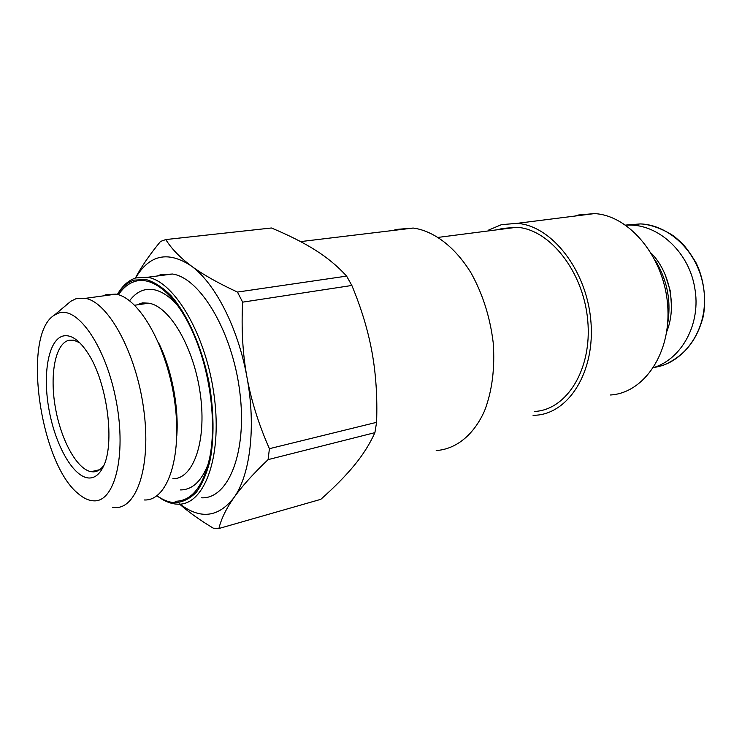<?xml version="1.0" encoding="UTF-8"?>
<svg xmlns="http://www.w3.org/2000/svg" width="742" height="742" viewBox="0 0 742 742"><rect width="100%" height="100%" fill="white"/><g stroke="black" fill="none" stroke-linecap="round" stroke-linejoin="round"><path stroke-width="1.11" d="M534.694 411.448C566.638 409.927 592.348 369.321 587.729 320.405C583.462 271.489 549.646 229.13 516.738 227.275L502.139 228.471L498.179 229.658M610.545 394.985C644.167 392.991 671.733 352.7 667.614 304.637C663.877 256.574 629.049 215.217 594.425 213.603L578.76 214.957L574.892 216.061M488.171 230.27L501.462 224.65L516.933 223.361C551.213 225.345 586.477 269.578 590.827 320.618C595.557 371.659 568.613 413.804 535.372 415.242L533.053 415.334M625.617 225.086L640.309 223.926C666.891 224.52 696.988 249.256 703.295 286.032C710.79 328.437 683.447 363.682 654.184 367.383M625.664 225.114L631.396 225.114C660.287 225.911 689.151 253.245 694.707 287.738C701.45 323.336 681.842 359.072 653.526 367.605M665.342 275.096L670.49 291.652L671.445 306.121M666.733 331.618C676.871 307.234 669.943 272.017 651.328 253.282M144.226 499.96C166.987 501.342 182.346 458.166 174.862 402.813C167.636 347.479 139.477 297.802 115.919 294.147L106.217 294.593L102.869 295.937M67.049 304.443L70.833 301.243L76.009 298.72L85.423 298.34C108.332 302.189 136.185 352.904 143.707 409.213C151.479 465.559 136.899 509.225 114.778 507.547L112.534 507.333M393.149 230.465L396.432 229.417L413.211 228.054C433.671 230.781 455.022 246.836 471.087 273.028C482.736 293.999 490.11 317.279 493.226 342.85C495.025 368.31 492.15 390.932 484.609 410.706C473.702 435.257 455.792 449.281 436.185 450.542M103.899 465.234C100.893 469.556 97.369 471.764 93.334 471.856L91.118 471.689C76.686 469.204 60.733 439.487 55.251 406.885C49.612 374.302 55.325 343.602 68.867 340.272L73.829 340.216L79.821 342.823M89.485 478.006C94.874 477.913 99.363 474.351 102.943 467.33C115.39 445.061 107.469 382.659 88.122 353.498C79.375 340.068 71.028 334.234 63.07 336.005C48.202 339.817 42.368 374.645 49.176 410.586C55.789 446.554 73.968 478.126 89.485 478.006M177.514 504.17C203.716 505.896 222.275 458.602 214.364 397.322C206.74 336.061 174.639 281.181 147.5 277.276L135.767 277.935C128.496 280.337 122.356 285.846 117.366 294.472C122.087 287.033 127.735 282.248 134.33 280.105L145.933 279.502C154.197 281.886 162.563 287.284 171.04 295.696C187.8 314.858 202.325 347.924 209.365 384.18C213.909 412.07 214.215 437.177 210.283 459.511C206.962 472.942 202.39 483.765 196.556 491.992C190.165 498.531 183.116 502.102 175.418 502.714C169.334 502.492 163.194 500.173 156.97 495.758C163.129 500.525 169.269 503.271 175.372 504.013L177.514 504.17M201.546 497.799C228.267 499.255 247.466 452.416 239.814 392.045C232.459 331.702 200.136 277.758 172.459 274.021L160.485 274.735L157.156 276.015M176.809 435.693C178.933 406.523 171.504 368.746 158.482 342.544M118.451 294.778C122.986 287.961 128.375 283.555 134.599 281.552C153.362 275.059 179.072 297.449 195.563 338.834C210.793 375.934 216.46 424.86 209.68 457.758C203.16 486.706 191.649 501.212 175.149 501.267M93.724 500.831C114.509 502.408 126.576 456.2 116.383 401.923C106.468 347.608 78.114 306.27 58.803 313.05L54.287 315.202C21.843 334.549 39.651 462.656 78.031 493.495C83.382 498.188 88.613 500.627 93.724 500.831M180.018 504.115C200.359 519.567 218.278 517.471 233.776 497.836C226.078 508.836 221.135 519.057 218.918 528.508L213.269 528.165C199.487 519.845 188.125 511.702 179.165 503.725M135.387 278.055C141.165 267.037 149.541 254.831 160.522 241.447L165.791 239.564C171.439 248.672 179.907 257.455 191.213 265.905C167.961 250.61 149.402 254.654 135.536 278.009M191.213 265.905C202.52 274.317 217.935 283.045 237.459 292.07L242.643 302.152C241.252 328.715 242.69 353.776 246.975 377.316C238.154 327.843 214.985 282.952 191.213 265.905M246.975 377.316C251.306 400.856 258.791 424.647 269.42 448.687L268.085 459.623C252.92 474.129 241.484 486.863 233.776 497.836C250.202 475.372 256.231 426.743 246.975 377.316M269.42 448.687L376.593 422.328C377.474 397.36 375.962 374.051 372.057 352.422C368.153 330.793 361.419 308.468 351.847 285.466L242.643 302.152M351.847 285.466L346.607 276.107C337.777 266.359 327.37 257.715 315.396 250.156C303.367 242.569 288.712 235.177 271.433 227.989L165.791 239.564M237.459 292.07L346.607 276.107M218.918 528.508L320.813 499.329C334.503 487.169 345.698 475.808 354.388 465.225C363.042 454.698 369.887 443.837 374.905 432.651L268.085 459.623M374.905 432.651L376.593 422.328M667.642 323.827C671.408 301.039 667.234 279.808 655.121 260.145M180.501 489.924C192.521 489.859 201.843 480.964 208.474 463.221M177.366 305.073C165.485 292.153 154.253 287.173 143.66 290.141C138.309 291.754 133.616 295.307 129.572 300.779M172.821 478.748C193.152 479.249 206.786 441.778 200.423 394.911C194.293 348.063 169.751 306.168 148.725 303.19L140.488 303.543L136.964 304.897M115.919 294.147L85.423 298.34M91.118 471.689L99.688 469.686M172.459 274.021L147.5 277.276M134.654 305.231L148.725 303.19L142.566 302.875L140.257 303.571M54.287 315.202L70.833 301.243M137.975 304.749L140.006 303.682M300.584 241.595L413.211 228.054M640.309 223.926C653.841 224.195 671.278 233.452 676.157 238.043L681.184 242.476C685.228 246.261 690.227 253.115 696.182 263.03C702.924 276.914 706.579 295.835 703.444 315.712C696.747 341.617 683.948 354.602 668.737 362.699M631.405 225.114L640.086 223.908M516.933 223.361L594.425 213.603M438.401 237.357L516.738 227.275"/></g></svg>
